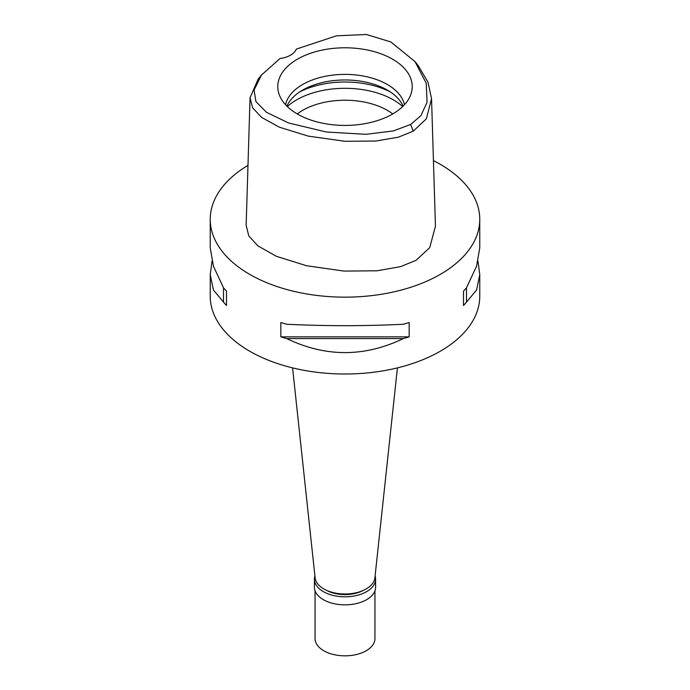 <?xml version="1.0" encoding="UTF-8"?>
<svg xmlns="http://www.w3.org/2000/svg" width="690" height="690" viewBox="0 0 690 690"><rect width="100%" height="100%" fill="white"/><g stroke="black" fill="none" stroke-linecap="round" stroke-linejoin="round"><path stroke-width="1.03" d="M280.071 58.486A21.39 12.351 0 0 0 290.542 55.166A21.39 12.351 0 0 0 296.303 49.119L336.418 35.82L366.373 34.5L390.816 41.935L414.966 61.557L426.222 83.18L427.076 102.267L420.883 115.713L410.61 124.485L393.265 130.953L366.002 134.309L326.405 132.014L288.498 122.958L266.452 112.263L255.938 101.568L254.049 90.054L261.467 75.038L280.071 58.486M392.541 114.048A67.232 38.821 0 0 0 411.016 93.961A67.232 38.821 0 0 0 376.524 52.319A67.232 38.821 0 0 0 297.459 59.159A67.232 38.821 0 0 0 278.984 93.961A67.232 38.821 0 0 0 325.301 123.717A67.232 38.821 0 0 0 392.541 114.048M414.966 61.557L418.364 65.817L427.973 82.17L431.543 98.679L426.377 118.801L413.258 131.178L398.406 137.163L375.895 141.036L345.043 141.295L308.12 136.094L279.321 127.167L261.631 117.404L252.609 107.821L250.047 97.773L258.069 79.29L261.467 75.038M250.047 97.773L246.149 225.311L248.762 235.859L257.844 245.838L276.285 256.266L306.567 265.745L343.93 271.075L377.094 270.791L400.588 266.633L416.018 260.346L429.706 247.693L435.45 226.216L431.543 98.679M433.441 160.641A134.766 77.806 180 0 1 479.766 219.351A134.766 77.806 180 0 1 440.298 274.37A134.766 77.806 180 0 1 293.423 291.232A134.766 77.806 180 0 1 210.234 219.351A134.766 77.806 180 0 1 247.977 165.341M212.003 261.269L210.234 274.68L210.234 296.2A134.766 77.806 0 0 0 293.423 368.089A134.766 77.806 0 0 0 440.298 351.219A134.766 77.806 0 0 0 479.766 296.2L479.766 274.68L477.998 261.269M466.509 302.082A134.766 77.806 180 0 1 463.507 305.48L463.507 291.154A134.766 77.806 0 0 0 466.509 287.764L466.509 302.082L476.574 290.007L479.766 274.68M479.766 219.351L479.766 247.857L476.574 266.185L466.509 287.764M280.83 336.849L280.83 322.523A134.766 77.806 0 0 0 286.704 324.257C325.568 326.146 364.432 326.146 403.296 324.257A134.766 77.806 0 0 0 409.17 322.523L409.17 336.849A134.766 77.806 180 0 1 403.296 338.583C364.432 357.256 325.568 357.256 286.704 338.583A134.766 77.806 180 0 1 280.83 336.849L409.17 336.849M210.234 219.351L210.234 247.857L213.426 266.185L223.491 287.764A134.766 77.806 0 0 0 226.493 291.154L226.493 305.48L226.493 291.154M226.493 305.48A134.766 77.806 180 0 1 223.491 302.082L213.426 290.007L210.234 274.68M292.577 367.882L315.106 577.78A29.946 17.293 0 0 0 334.4 592.883A29.946 17.293 0 0 0 366.174 588.941A29.946 17.293 0 0 0 374.894 577.78L397.423 367.882M392.748 113.928A59.901 34.578 0 0 0 302.643 110.357A59.901 34.578 0 0 0 297.252 113.928M287.316 106.545A68.457 39.52 180 0 1 296.596 99.877A68.457 39.52 180 0 1 402.684 106.545M286.902 106.139A59.901 34.578 180 0 1 302.643 90.097A59.901 34.578 180 0 1 360.965 81.222A59.901 34.578 180 0 1 403.098 106.139M404.452 104.733A59.901 34.578 0 0 0 364.493 76.262A59.901 34.578 0 0 0 302.643 84.508A59.901 34.578 0 0 0 285.548 104.733M286.704 338.583L403.296 338.583M223.491 287.764L223.491 302.082M463.507 291.154L463.507 305.48M326.551 590.33A26.738 15.439 0 0 0 363.449 590.33M375.084 575.96A30.593 17.664 180 0 1 375.593 579.16A30.593 17.664 180 0 1 366.632 591.641A30.593 17.664 180 0 1 333.296 595.47A30.593 17.664 180 0 1 314.407 579.16A30.593 17.664 180 0 1 314.916 575.96M314.407 579.16L314.407 587.19A30.593 17.664 0 0 0 333.296 603.509A30.593 17.664 0 0 0 366.632 599.679A30.593 17.664 0 0 0 375.593 587.19L375.593 579.16M315.054 590.787L315.054 638.543A29.946 17.293 0 0 0 333.537 654.517A29.946 17.293 0 0 0 366.174 650.765A29.946 17.293 0 0 0 374.946 638.543L374.946 590.787M413.258 131.178L410.61 124.485M390.178 91.848A68.457 39.52 0 0 0 299.822 91.848"/></g></svg>

